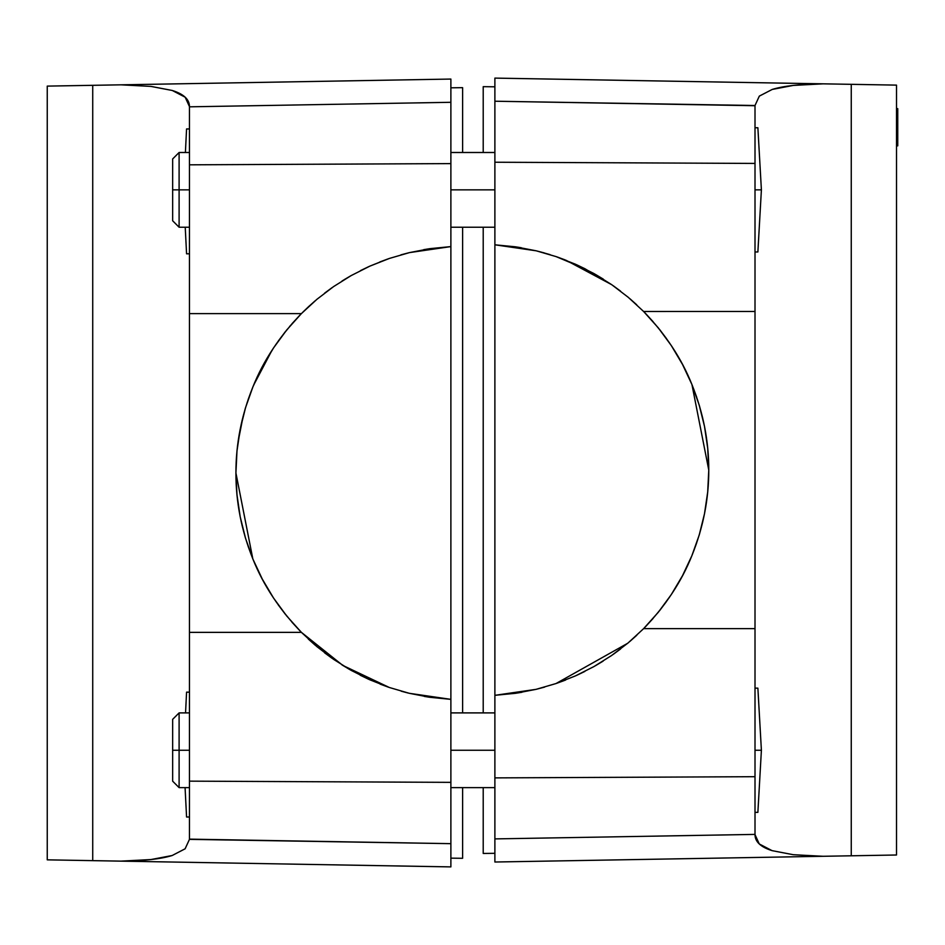<?xml version="1.0" encoding="UTF-8"?>
<svg xmlns="http://www.w3.org/2000/svg" width="945" height="945" viewBox="0 0 945 945"><rect width="100%" height="100%" fill="white"/><g stroke="black" fill="none" stroke-linecap="round" stroke-linejoin="round"><path stroke-width="1.42" d="M189.461 817L189.461 814.389L189.461 817L186.567 817L189.461 817M186.567 692.153L189.461 692.153L189.461 694.776L189.461 692.153L186.567 692.153L185.551 712.896M189.461 253.803L189.461 251.193L189.461 253.803L186.567 253.803L189.461 253.803M186.567 128.957L189.461 128.957L189.461 131.568L189.461 128.957L186.567 128.957L185.397 152.499M360.577 270.553L369.885 266.124L351.221 275.55L333.561 286.607L316.918 299.305L301.396 313.61L286.654 330.053L273.589 347.854L262.308 366.837L252.929 386.836L245.546 407.649L240.219 429.077L236.994 450.919L235.919 472.984L236.994 495.038L240.219 516.891L245.546 538.319L252.929 559.133L262.308 579.12L273.589 598.114L286.666 615.916L301.408 632.359L189.461 632.359L189.461 313.61L301.396 313.61C279.484 336.385 263.324 360.789 252.929 386.836C241.542 415.009 235.872 443.725 235.919 472.984L236.971 451.214M185.078 787.622L186.567 817M386.836 259.332L369.885 266.124L351.221 275.55L333.561 286.607L316.918 299.305L301.396 313.61L189.461 313.61L189.461 632.359L301.408 632.359L316.835 646.581L333.396 659.232L351.079 670.336L369.861 679.821L389.316 687.487L409.327 693.311L429.869 697.292L450.883 699.359L450.883 843.661L189.461 839.361L189.461 781.149L189.461 839.136L450.883 843.661L450.883 866.896L120.948 861.131C143.581 860.93 160.65 859.064 172.155 855.52L185.09 848.823L189.461 839.361L185.125 848.787L172.155 855.52L150.999 859.548L120.948 861.131L447.824 866.837M189.461 707.415L189.461 744.53M189.461 313.61L189.461 106.596L189.461 164.82L450.883 163.603L450.883 699.359L450.883 246.598L409.516 252.598L450.883 246.598L429.987 248.653L409.516 252.598L389.47 258.41L369.885 266.124M189.461 238.542L189.461 275.987M185.232 227.225L186.567 253.803M429.691 697.268L424.293 696.406M408.358 693.087L401.223 691.197M388.513 687.216L380.138 684.133M368.822 679.361L360.222 675.226M349.863 669.639L341.948 664.878M331.967 658.24L324.572 652.794M315.181 645.175L308.306 639.044M299.837 630.74L291.934 622.164M285.425 614.38L278.338 605.001M272.656 596.697L266.419 586.538M261.659 577.891L256.331 566.988M252.504 558.093L248.145 546.399M245.298 537.516L241.991 525.101M240.113 516.336L236.947 494.471L235.919 472.984C235.872 502.232 241.542 530.948 252.929 559.133C263.324 585.179 279.484 609.584 301.408 632.359L316.835 646.581L333.396 659.232L351.079 670.336L369.861 679.821L389.316 687.487L409.327 693.311L450.883 699.359M238.837 436.755L240.101 429.632M241.991 420.856L245.298 408.441M248.157 399.511L252.504 387.875M256.331 378.969L261.659 368.077M266.419 359.419L272.656 349.26M278.338 340.956L285.425 331.577M291.934 323.792L299.825 315.217M308.224 306.995L315.264 300.711M324.537 293.198L332.049 287.658M342.043 281.008L349.933 276.283M360.447 270.624L368.833 266.596M379.819 261.954L388.608 258.706M400.893 254.855L408.925 252.74M423.714 249.657L429.786 248.677M238.022 442.236L243.148 416.202M253.591 385.229L271.924 350.406M289.56 326.545L301.171 313.846M302.943 312.063L309.298 305.991M344.429 279.531L351.209 275.55M409.516 252.598L389.47 258.41M189.461 781.149L450.883 782.354L189.461 781.149L189.461 632.359M389.316 687.487L342.822 665.434L301.408 632.359M252.823 558.873L235.919 472.984M450.883 163.603L450.883 102.296L189.461 106.82L450.883 102.296L450.883 163.603L189.461 164.82M242.959 82.699L450.883 79.061L120.948 84.826L150.94 86.408L172.309 90.496C183.743 94.075 189.461 99.438 189.461 106.596L185.173 97.217L172.309 90.496L151.105 86.42L120.948 84.826L92.728 85.322L92.728 860.647L120.948 861.131L47.25 859.844L47.25 86.113L92.728 85.322L92.728 860.647L242.959 863.269L47.25 859.844L47.25 86.113L450.883 79.061L450.883 102.296M450.883 85.889L450.883 81.27M450.883 860.068L450.883 853.063M450.883 843.661L450.883 782.354M436.814 866.648L242.959 863.269M120.948 84.826L92.728 85.322M447.824 79.12L450.883 79.061M450.883 858.154L462.613 858.296L462.613 787.622L462.613 858.296L450.883 858.154M462.613 87.661L450.883 87.814L462.613 87.661L462.613 152.499L462.613 87.661M462.613 712.896L462.613 227.225L462.613 712.896M189.461 787.622L179.101 787.622L172.651 781.172L172.651 719.346L179.101 712.896L189.461 712.896M179.101 750.259L179.101 712.896L179.101 750.259L172.651 750.259C172.651 710.404 172.651 710.404 172.651 750.259C172.651 790.126 172.651 790.126 172.651 750.259L179.101 750.259L179.101 787.622L179.101 712.896L179.101 787.622L179.101 750.259L189.461 750.259L179.101 750.259M494.885 750.259L450.883 750.259L494.885 750.259M189.461 227.225L179.101 227.225L172.651 220.776L172.651 158.949L179.101 152.499L189.461 152.499M179.101 189.862L179.101 152.499L179.101 189.862L172.651 189.862C172.651 149.995 172.651 149.995 172.651 189.862C172.651 229.718 172.651 229.718 172.651 189.862L179.101 189.862L179.101 227.225L179.101 152.499L179.101 227.225L179.101 189.862L189.461 189.862L179.101 189.862M494.885 189.862L450.883 189.862L494.885 189.862M755.008 127.752L755.008 130.351L755.008 127.752L757.878 127.752L755.008 127.752M755.008 249.374L755.008 251.972L757.878 251.972L761.398 189.862L757.878 127.752L761.398 189.862L755.008 189.862L761.398 189.862L757.878 251.972L755.008 251.972L755.008 249.374M755.008 688.149L755.008 690.748L755.008 688.149L757.878 688.149L755.008 688.149M755.008 809.77L755.008 812.369L757.878 812.369L761.398 750.259L757.878 688.149L761.398 750.259L755.008 750.259L761.398 750.259L757.878 812.369L755.008 812.369L755.008 809.77M627.681 643.285L555.991 683.554L575.47 675.888L594.051 666.508L611.616 655.499L628.177 642.872L643.628 628.638L658.287 612.277L671.293 594.57L682.514 575.67L691.846 555.778L699.205 535.071L704.497 513.749L707.699 492.002L708.774 470.067L707.699 448.107L704.497 426.372L699.194 405.051L691.846 384.343L682.514 364.439L671.293 345.551L658.287 327.844L643.616 311.484L755.008 311.472L755.008 628.638L643.628 628.638C665.434 605.981 681.51 581.695 691.846 555.778C703.186 527.735 708.821 499.161 708.774 470.067L707.734 491.719M755.008 628.638L755.008 834.612L755.008 776.695L494.885 777.889L494.885 695.319L515.675 693.276L536.039 689.354L494.885 695.319L536.039 689.354L555.991 683.554L575.47 675.888L594.051 666.508L611.616 655.499L628.177 642.872L643.628 628.638L755.008 628.638L755.008 311.472L643.616 311.484L628.26 297.321L611.781 284.728L594.192 273.684L575.505 264.246L556.132 256.615L536.24 250.815L515.793 246.869L494.885 244.802L494.885 101.221L755.008 105.509L755.008 163.426L755.008 105.722L494.885 101.221L494.885 78.104L823.178 83.833C800.651 84.034 783.665 85.9 772.219 89.432L759.343 96.095L755.008 105.509L759.307 96.13L772.219 89.432L793.268 85.416L823.178 83.833L497.944 78.163M755.008 236.793L755.008 199.856M755.008 703.34L755.008 666.071M515.97 246.893L521.321 247.744M536.701 250.933L544.296 252.929M556.936 256.886L565.275 259.958M576.533 264.706L585.097 268.817M595.397 274.381L603.276 279.106M613.21 285.721L620.558 291.143M629.913 298.726L636.753 304.822M645.187 313.079L653.042 321.619M659.515 329.368L666.568 338.688M672.214 346.957L678.427 357.068M683.164 365.68L688.456 376.512M692.272 385.371L696.619 397.006M699.442 405.854L702.726 418.198M704.604 426.916L707.758 448.674L708.774 470.067C708.821 440.949 703.174 412.374 691.846 384.343C681.51 358.415 665.434 334.128 643.616 311.484L628.26 297.321L611.781 284.728L584.967 268.758L556.132 256.615L536.24 250.815L494.885 244.802L515.332 246.799M705.88 506.095L704.604 513.194M702.726 521.923L699.442 534.279M696.595 543.162L692.272 554.75M688.456 563.598L683.164 574.442M678.427 583.053L672.214 593.165M666.568 601.422L659.515 610.753M653.042 618.502L645.187 627.043M636.835 635.217L629.831 641.466M620.593 648.955L613.116 654.46M603.17 661.075L595.338 665.776M584.872 671.411L576.521 675.415M565.594 680.046L556.841 683.259M544.651 687.098L536.63 689.2M521.912 692.272L515.875 693.24M494.885 695.319L494.885 244.802L494.885 695.319M643.628 628.638L628.531 642.565M536.039 689.354L555.991 683.554M755.008 163.426L494.885 162.233L755.008 163.426L755.008 311.472M538.733 251.441L550.061 254.63M556.132 256.615L558.719 257.512M566.079 260.277L611.781 284.728M691.953 384.591L708.774 470.067M494.885 777.889L494.885 838.9L755.008 834.4L494.885 838.9L494.885 777.889L755.008 776.695M701.769 858.403L494.885 862.017L823.178 856.288L793.327 854.717L772.077 850.642C760.69 847.086 755.008 841.747 755.008 834.612L759.272 843.956L772.077 850.642L793.162 854.693L823.178 856.288L851.256 855.792L851.256 84.329L823.178 83.833L896.51 85.121L896.51 855.001L851.256 855.792L851.256 84.329L701.769 81.719L896.51 85.121L896.51 855.001L494.885 862.017L494.885 838.9M494.885 855.225L494.885 859.82M494.885 84.896L494.885 91.866M494.885 101.221L494.885 162.233M508.871 78.352L701.769 81.719M497.944 861.958L494.885 862.017M494.885 86.81L483.214 86.668L483.214 152.499L483.214 86.668L494.885 86.81M483.214 853.453L494.885 853.311L483.214 853.453L483.214 787.622L483.214 853.453M483.214 227.225L483.214 712.896L483.214 227.225M896.51 108.628L897.75 108.628L897.75 145.861L896.51 145.861L897.75 145.861L897.75 108.628L896.51 108.628M494.885 712.896L450.883 712.896M450.883 787.622L494.885 787.622M494.885 152.499L450.883 152.499M450.883 227.225L494.885 227.225"/></g></svg>
